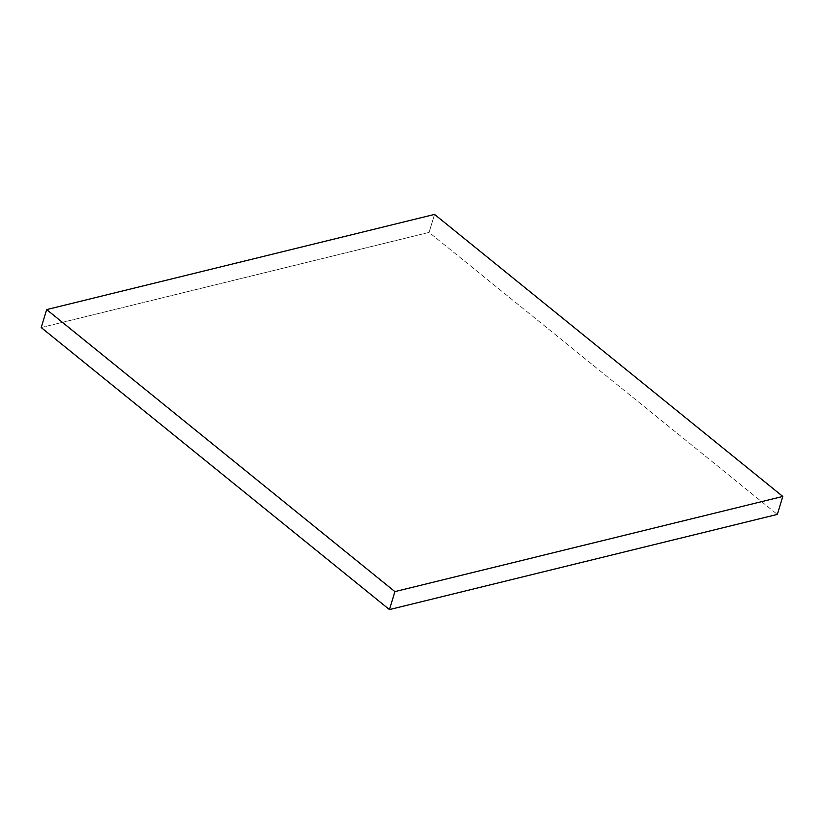 <?xml version="1.0" encoding="UTF-8"?>
<svg xmlns="http://www.w3.org/2000/svg" width="824" height="824" viewBox="0 0 824 824"><rect width="100%" height="100%" fill="white"/><g stroke="black" fill="none" stroke-linecap="round" stroke-linejoin="round"><path stroke-width="0.62" stroke-dasharray="4.12 3.09" d="M41.2 327.55L429.098 232.389L434.557 214.415L429.098 232.389L777.341 514.413L429.098 232.389L41.2 327.55"/><path stroke-width="1.24" d="M782.8 496.45L777.341 514.413L389.443 609.585L394.902 591.611L782.8 496.45L434.557 214.415L46.659 309.587L394.902 591.611L389.443 609.585L41.2 327.55L46.659 309.587L41.2 327.55L389.443 609.585L777.341 514.413L782.8 496.45L394.902 591.611L46.659 309.587L434.557 214.415L782.8 496.45"/></g></svg>
